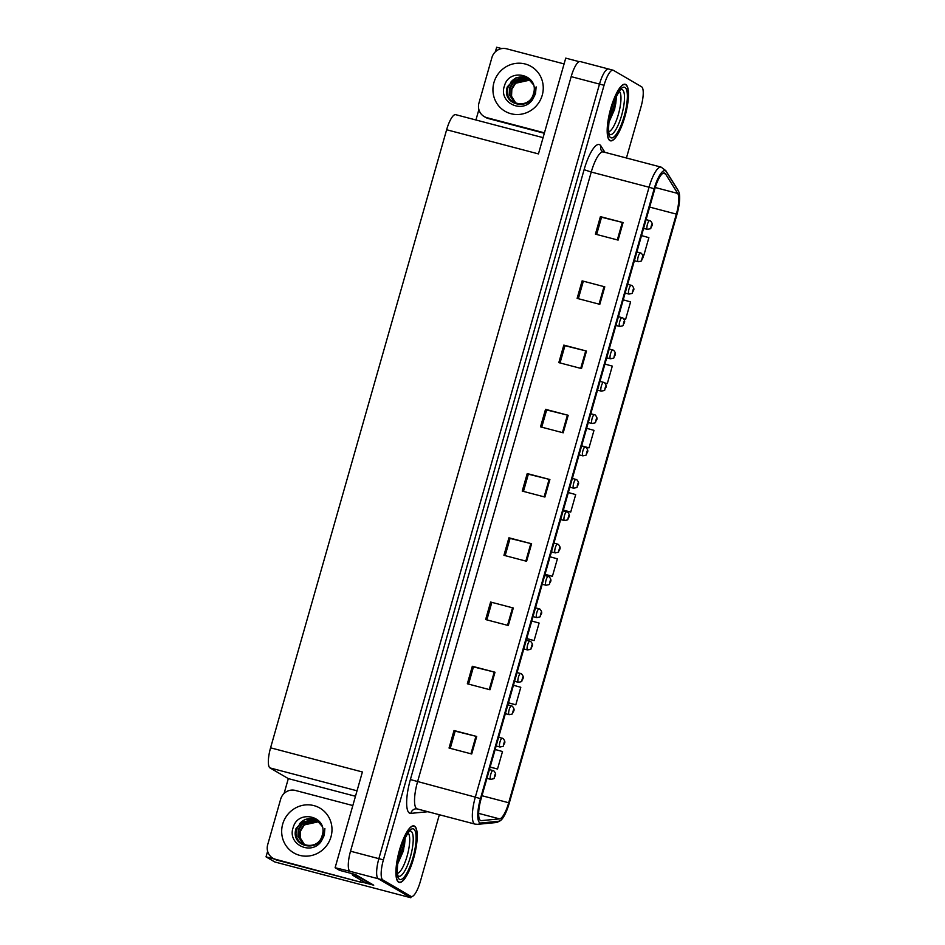 <?xml version="1.0" encoding="UTF-8"?>
<svg xmlns="http://www.w3.org/2000/svg" width="945" height="945" viewBox="0 0 945 945"><rect width="100%" height="100%" fill="white"/><g stroke="black" fill="none" stroke-linecap="round" stroke-linejoin="round"><path stroke-width="1.42" d="M284.091 793.457L288.32 778.609L269.998 767.919A18.262 4.938 -75.3 0 1 270.577 747.814L362.396 771.97L335.109 867.734L339.621 870.369L355.485 874.538L373.724 885.181L362.089 882.122M270.577 747.814L446.631 129.749L538.449 153.905L565.736 58.129L579.179 61.661M608.911 69.15A18.262 4.938 104.7 0 0 608.568 69.009L580.23 61.555A18.262 4.938 104.7 0 0 571.17 76.639L350.524 851.209A18.262 4.938 104.7 0 0 349.957 871.302L335.109 867.734M626.441 157.992L641.005 106.856A18.262 4.938 104.7 0 0 641.572 86.763L613.447 70.343A18.262 4.938 104.7 0 0 613.104 70.202L608.568 69.009A18.262 4.938 104.7 0 0 599.508 84.093L378.862 858.662A18.262 4.938 104.7 0 0 378.295 878.755L410.839 897.75L411.193 896.486M410.839 897.75L274.806 861.97L266.029 856.855L274.404 859.052M495.345 51.833L496.657 47.25L501.748 48.585M446.631 129.749A18.262 4.938 -75.3 0 1 455.691 114.664L543.08 137.651M288.32 778.609L355.474 796.269M475.926 119.991L478.891 109.596M266.029 856.855L267.636 851.232M398.589 882.205A29.224 7.903 104.7 0 0 399.144 882.429A29.224 7.903 104.7 0 0 413.934 857.245A29.224 7.903 104.7 0 0 414.56 826.143A29.224 7.903 104.7 0 0 414.005 825.906A29.224 7.903 104.7 0 0 399.203 851.102A29.224 7.903 104.7 0 0 398.589 882.205M609.844 140.569A29.224 7.903 104.7 0 0 610.399 140.805A29.224 7.903 104.7 0 0 625.188 115.609A29.224 7.903 104.7 0 0 625.814 84.507A29.224 7.903 104.7 0 0 625.259 84.282A29.224 7.903 104.7 0 0 610.47 109.466A29.224 7.903 104.7 0 0 609.844 140.569M480.426 820.437A19.479 5.268 -75.3 0 1 481.04 799.009L654.767 189.118A19.479 5.268 -75.3 0 1 664.441 173.029A19.479 5.268 -75.3 0 1 665.54 173.939L677.719 193.43A19.479 5.268 -75.3 0 1 676.36 214.113L508.693 802.742A19.479 5.268 -75.3 0 1 499.551 818.878L481.324 820.638A19.479 5.268 -75.3 0 1 480.792 820.591A19.479 5.268 -75.3 0 1 480.426 820.437M479.765 822.776A21.912 5.93 104.7 0 0 480.781 823L498.995 821.24A21.912 5.93 104.7 0 0 500.956 820.213A21.912 5.93 104.7 0 0 509.272 803.085L676.951 214.456A21.912 5.93 104.7 0 0 678.971 192.272A21.912 5.93 104.7 0 0 678.475 191.197L666.296 171.695A21.912 5.93 104.7 0 0 654.176 188.776L480.45 798.667A21.912 5.93 104.7 0 0 479.765 822.776M608.568 69.009A18.262 4.938 104.7 0 0 599.508 84.093L378.862 858.662A18.262 4.938 104.7 0 0 378.295 878.755L406.421 895.175A18.262 4.938 104.7 0 0 406.763 895.317L411.299 896.51A18.262 4.938 104.7 0 0 420.36 881.425L439.354 814.732M596.638 234.466L601.54 217.244L623.086 222.583L600.418 216.629L595.421 234.147L618.101 240.101L623.086 222.583M601.54 217.279L600.418 216.629M582.12 280.866L604.788 286.819L582.12 280.866L577.123 298.384L599.803 304.337L604.788 286.819M560.042 362.939L564.945 345.716L586.491 351.056L563.822 345.102L558.826 362.62L581.494 368.574L586.491 351.056M564.945 345.752L563.822 345.102M541.745 427.175L546.647 409.953L568.193 415.292L545.525 409.327L540.528 426.856L563.196 432.81L568.193 415.292M546.647 409.988L545.525 409.327M450.257 748.345L455.159 731.135L476.705 736.474L454.025 730.509L449.04 748.027L471.709 753.992L476.705 736.474M455.147 731.17L454.025 730.509M468.555 684.109L473.457 666.898L495.003 672.238L472.323 666.272L467.338 683.79L490.006 689.755L495.003 672.238M473.445 666.934L472.323 666.272M490.62 602.036L513.3 608.001L490.62 602.036L485.635 619.554L508.304 625.519L513.3 608.001M505.15 555.648L510.052 538.426L531.598 543.765L508.93 537.799L503.933 555.317L526.601 561.283L531.598 543.765M510.04 538.461L508.93 537.799M523.447 491.412L528.349 474.189L549.895 479.528L527.227 473.563L522.231 491.081L544.899 497.046L549.895 479.528M528.338 474.225L527.227 473.563M613.104 70.202A18.262 4.938 104.7 0 0 604.044 85.286L383.398 859.855A18.262 4.938 104.7 0 0 382.831 879.949L410.957 896.368A18.262 4.938 104.7 0 0 411.299 896.51M604.918 383.008L607.304 383.635L612.289 366.117L604.93 364.073M623.913 318.949L625.602 319.398L630.587 301.88L623.227 299.837M642.647 254.831L643.899 255.162L648.884 237.644L641.525 235.6M545.017 574.395L552.4 576.344L557.396 558.826L550.037 556.782M526.719 638.631L534.102 640.58L539.099 623.05L531.74 621.019M508.422 702.867L515.805 704.816L520.801 687.287L513.442 685.255M490.124 767.104L497.507 769.041L502.504 751.523L495.145 749.491M581.612 445.922L589.007 447.871L593.992 430.353L586.632 428.309M563.314 510.158L570.709 512.107L575.694 494.589L568.335 492.546M491.754 602.662L486.852 619.873M583.242 281.48L578.34 298.703M570.709 512.107L563.35 510.064M552.4 576.344L545.052 574.3M534.102 640.58L526.755 638.536M515.805 704.816L508.457 702.773M497.507 769.041L490.148 767.009M589.007 447.871L581.647 445.827M607.304 383.635L604.871 382.961M625.602 319.398L623.889 318.926M643.899 255.162L642.635 254.807M651.577 225.879L651.79 224.248L650.951 227.166L651.755 225.855M642.364 258.233L642.565 256.603L641.738 259.521L642.541 258.209M633.15 290.576L633.351 288.957L632.524 291.875L633.327 290.564M623.936 322.93L624.137 321.3L623.31 324.218L623.877 322.174L624.113 322.918M322.068 826.202L317.095 820.567L304.786 819.362L296.092 828.411C289.713 846.803 318.5 853.347 323.462 835.191L324.879 828.505L324.265 835.309L321.217 841.416C311.07 855.969 286.772 844.18 293.257 827.324C298.218 808.79 328.34 816.456 322.245 835.179C318.146 852.721 290.824 845.74 296.848 828.765L300.604 822.717L313.882 819.22L316.918 820.449M318.453 821.548L317.154 821.122L303.877 824.631L300.12 830.679L299.801 837.636L304.585 845.043M318.666 821.725L304.337 824.902L300.593 830.95L300.274 837.908L304.774 845.102M317.579 820.886L315.287 820.036L302.01 823.532L298.254 829.592L297.935 836.549L304.396 844.972M317.803 821.04L315.76 820.307L302.471 823.804L298.714 829.864L298.396 836.821L303.971 844.747M362.502 880.988A12.179 11.683 -59.7 0 0 361.97 882.5L277.18 860.198A12.179 11.683 120.3 0 1 274.369 859.04L272.892 858.178A12.179 11.683 120.3 0 1 267.695 844.676L280.677 799.127A12.179 11.683 120.3 0 1 295.336 790.433L352.828 805.553M361.97 882.5L275.704 859.336A12.179 11.683 120.3 0 1 272.892 858.178M360.494 881.638A12.179 11.683 120.3 0 1 361.037 880.138M370.783 883.457A12.179 3.296 104.7 0 0 370.653 883.929L358.58 876.889A12.179 3.296 -75.3 0 1 357.895 875.944M351.989 873.617A12.179 3.296 104.7 0 0 352.91 875.401L364.983 882.441L370.653 883.929M533.323 84.566L528.361 78.931L516.041 77.738L507.347 86.775C500.968 105.167 529.767 111.723 534.716 93.555L536.134 86.881L535.52 93.673L532.472 99.792C522.325 114.345 498.039 102.556 504.512 85.688C509.473 67.154 539.595 74.82 533.5 93.555C529.413 111.097 502.078 104.104 508.103 87.141L511.859 81.081L525.148 77.585L528.184 78.813M529.708 79.912L528.42 79.498L515.131 82.995L511.387 89.054L511.068 96.012L515.852 103.407M529.921 80.089L515.604 83.266L511.847 89.326L511.529 96.284L516.041 103.477M528.846 79.25L526.554 78.4L513.265 81.908L509.509 87.956L509.19 94.913L515.651 103.336M529.058 79.415L527.015 78.671L513.726 82.18L509.981 88.228L509.662 95.185L515.226 103.111M544.332 133.269L488.435 118.562A12.179 11.683 120.3 0 1 485.624 117.404L484.159 116.542A12.179 11.683 120.3 0 1 478.95 103.052L491.932 57.503A12.179 11.683 120.3 0 1 506.591 48.797L564.082 63.917M544.462 132.832L486.97 117.712A12.179 11.683 120.3 0 1 484.159 116.542M408.075 832.97A21.062 5.705 -75.3 0 1 407.555 854.434A21.062 5.705 -75.3 0 1 397.455 873.369M397.585 864.12L403.409 850.866L405.263 837.79M398.672 881.909A28.917 7.82 -75.3 0 1 399.286 851.138A28.917 7.82 -75.3 0 1 413.922 826.202A28.917 7.82 -75.3 0 1 414.477 826.438A28.917 7.82 -75.3 0 1 413.863 857.209A28.917 7.82 -75.3 0 1 399.215 882.134A28.917 7.82 -75.3 0 1 398.672 881.909M404.354 839.467L403.574 845.338L397.951 861.344M405.24 837.613L404.472 845.574L397.621 863.742M619.329 91.346A21.062 5.705 -75.3 0 1 618.81 112.798A21.062 5.705 -75.3 0 1 608.71 131.733M608.84 122.496L614.663 109.23L616.53 96.166M609.927 140.273A28.917 7.82 -75.3 0 1 610.541 109.502A28.917 7.82 -75.3 0 1 625.188 84.577A28.917 7.82 -75.3 0 1 625.732 84.802A28.917 7.82 -75.3 0 1 625.117 115.573A28.917 7.82 -75.3 0 1 610.47 140.51A28.917 7.82 -75.3 0 1 609.927 140.273M615.608 97.831L614.829 103.702L609.218 119.708M616.506 95.988L615.727 103.938L608.887 122.106M614.722 355.285L614.923 353.654L614.096 356.572L614.888 355.261M605.509 387.639L605.71 386.009L604.871 388.927L605.674 387.615M596.283 419.982L596.496 418.363L595.657 421.281L596.46 419.97M587.069 452.336L587.282 450.706L586.443 453.624L587.01 451.58L587.247 452.324M577.856 484.69L578.057 483.06L577.23 485.978L578.033 484.667M568.642 517.045L568.843 515.415L568.016 518.332L568.819 517.021M559.428 549.388L559.629 547.769L558.802 550.687L559.605 549.376M550.214 581.742L550.415 580.112L549.588 583.03L550.38 581.73M541.001 614.096L541.202 612.466L540.363 615.384L541.166 614.073M531.775 646.451L531.988 644.821L531.149 647.738L531.952 646.427M522.561 678.793L522.762 677.175L521.935 680.093L522.739 678.782M513.348 711.148L513.548 709.518L512.722 712.435L513.289 710.392L513.525 711.136M504.134 743.502L504.335 741.872L503.508 744.79L504.311 743.479M494.92 775.857L495.121 774.227L494.294 777.144L495.085 775.833M349.957 871.302L382.831 879.949M350.524 851.209L383.398 859.855M571.17 76.639L604.044 85.286M269.998 767.919L357.033 790.8M584.105 169.687L591.251 172.037L417.513 781.917A24.346 6.591 104.7 0 0 416.745 808.719A24.346 6.591 104.7 0 0 417.206 808.908L415.906 808.802A6.083 5.835 84.5 0 0 410.827 813.373A30.441 8.233 -75.3 0 1 410.378 779.566L584.105 169.687A30.441 8.233 -75.3 0 1 599.78 144.786A30.441 8.233 -75.3 0 1 600.937 145.967L604.906 152.334M603.323 151.921A24.346 6.591 104.7 0 0 591.251 172.037L649.061 187.24A24.346 6.591 -75.3 0 1 661.146 167.123L603.323 151.921L601.445 150.68A6.083 5.682 148 0 1 600.937 145.967M417.206 808.908L475.028 824.111A24.346 6.591 -75.3 0 1 474.567 823.922A24.346 6.591 -75.3 0 1 475.323 797.131L480.45 798.667M475.028 824.111L477.65 824.323A6.083 5.835 -95.5 0 0 480.781 823M678.475 191.197A6.083 5.682 -32 0 0 677.967 190.134L665.8 170.643L661.146 167.123M500.956 820.213L495.877 822.563A6.083 5.835 -95.5 0 0 498.995 821.24M666.296 171.695A6.083 5.682 -32 0 0 665.8 170.643M654.176 188.776L649.061 187.24L475.323 797.131L410.378 779.566M427.896 811.72L410.827 813.373M410.957 896.368L406.421 895.175M676.36 214.113L649.652 207.085M677.719 193.43L655.239 187.523M665.54 173.939L663.024 173.278M481.324 820.638L480.32 820.366M499.551 818.878L478.642 813.373M508.693 802.742L481.974 795.725M549.128 479.339L544.131 496.846M530.83 543.564L525.833 561.082M512.533 607.8L507.536 625.318M494.235 672.037L489.238 689.555M475.937 736.273L470.941 753.791M567.425 415.103L562.429 432.609M585.723 350.867L580.726 368.373M604.02 286.63L599.035 304.136M622.318 222.394L617.333 239.9M647.49 229.387A4.571 1.24 -75.3 0 1 647.372 229.375A4.571 1.24 -75.3 0 1 647.29 229.34A4.571 1.24 -75.3 0 1 647.384 224.485A4.571 1.24 -75.3 0 1 649.699 220.551A4.571 1.24 -75.3 0 1 649.782 220.587M638.277 261.741A4.571 1.24 -75.3 0 1 638.159 261.73A4.571 1.24 -75.3 0 1 638.076 261.694A4.571 1.24 -75.3 0 1 638.17 256.839A4.571 1.24 -75.3 0 1 640.486 252.894A4.571 1.24 -75.3 0 1 640.568 252.929M629.063 294.096A4.571 1.24 -75.3 0 1 628.945 294.084A4.571 1.24 -75.3 0 1 628.862 294.049A4.571 1.24 -75.3 0 1 628.957 289.182A4.571 1.24 -75.3 0 1 631.26 285.248A4.571 1.24 -75.3 0 1 631.355 285.284M619.849 326.438A4.571 1.24 -75.3 0 1 619.731 326.438A4.571 1.24 -75.3 0 1 619.636 326.403A4.571 1.24 -75.3 0 1 619.743 321.536A4.571 1.24 -75.3 0 1 622.046 317.603A4.571 1.24 -75.3 0 1 622.141 317.638M282.685 824.146A25.928 24.901 120.3 0 1 313.917 805.612A25.928 24.901 120.3 0 1 330.974 836.845A25.928 24.901 120.3 0 1 299.742 855.367A25.928 24.901 120.3 0 1 282.685 824.146M317.024 820.52A13.762 13.206 -59.7 0 0 299.341 824.099M352.91 875.401L358.58 876.889M277.18 860.198L275.704 859.336M493.952 82.51A25.928 24.901 120.3 0 1 525.172 63.988A25.928 24.901 120.3 0 1 542.241 95.209A25.928 24.901 120.3 0 1 511.009 113.731A25.928 24.901 120.3 0 1 493.952 82.51M528.29 78.884A13.762 13.206 -59.7 0 0 510.595 82.475M488.435 118.562L486.97 117.712M398.188 875.956L398.247 876.003C399.062 876.358 396.073 877.81 398.022 860.883C399.782 844.724 410.52 827.974 410.059 831.068L409.988 831.08A23.33 6.308 -75.3 0 1 411.099 831.316A23.33 6.308 -75.3 0 1 410.366 856.985A23.33 6.308 -75.3 0 1 398.353 876.062A23.33 6.308 -75.3 0 1 398.235 875.98M399.416 879.287A26.176 7.087 -75.3 0 1 400.243 850.476A26.176 7.087 -75.3 0 1 413.721 829.06A26.176 7.087 -75.3 0 1 412.906 857.871A26.176 7.087 -75.3 0 1 399.416 879.287M621.302 89.444A23.33 6.308 -75.3 0 1 622.365 89.68A23.33 6.308 -75.3 0 1 621.633 115.349A23.33 6.308 -75.3 0 1 609.608 134.426A23.33 6.308 -75.3 0 1 609.49 134.355M610.683 137.651A26.176 7.087 -75.3 0 1 611.498 108.84A26.176 7.087 -75.3 0 1 624.988 87.436A26.176 7.087 -75.3 0 1 624.161 116.235A26.176 7.087 -75.3 0 1 610.683 137.651M610.635 358.793A4.571 1.24 -75.3 0 1 610.517 358.781A4.571 1.24 -75.3 0 1 610.423 358.746A4.571 1.24 -75.3 0 1 610.517 353.891A4.571 1.24 -75.3 0 1 612.832 349.957A4.571 1.24 -75.3 0 1 612.915 349.993M601.41 391.147A4.571 1.24 -75.3 0 1 601.292 391.135A4.571 1.24 -75.3 0 1 601.209 391.1A4.571 1.24 -75.3 0 1 601.303 386.245A4.571 1.24 -75.3 0 1 603.619 382.3A4.571 1.24 -75.3 0 1 603.701 382.335M592.196 423.502A4.571 1.24 -75.3 0 1 592.078 423.49A4.571 1.24 -75.3 0 1 591.995 423.454A4.571 1.24 -75.3 0 1 592.09 418.588A4.571 1.24 -75.3 0 1 594.405 414.654A4.571 1.24 -75.3 0 1 594.488 414.69M582.982 455.844A4.571 1.24 -75.3 0 1 582.864 455.844A4.571 1.24 -75.3 0 1 582.781 455.809A4.571 1.24 -75.3 0 1 582.876 450.942A4.571 1.24 -75.3 0 1 585.191 447.009A4.571 1.24 -75.3 0 1 585.274 447.044M573.769 488.199A4.571 1.24 -75.3 0 1 573.65 488.187A4.571 1.24 -75.3 0 1 573.568 488.152A4.571 1.24 -75.3 0 1 573.662 483.297A4.571 1.24 -75.3 0 1 575.977 479.363A4.571 1.24 -75.3 0 1 576.06 479.398M564.555 520.553A4.571 1.24 -75.3 0 1 564.437 520.541A4.571 1.24 -75.3 0 1 564.342 520.506A4.571 1.24 -75.3 0 1 564.448 515.651A4.571 1.24 -75.3 0 1 566.752 511.706A4.571 1.24 -75.3 0 1 566.846 511.741M555.341 552.908A4.571 1.24 -75.3 0 1 555.223 552.896A4.571 1.24 -75.3 0 1 555.128 552.86A4.571 1.24 -75.3 0 1 555.235 547.994A4.571 1.24 -75.3 0 1 557.538 544.06A4.571 1.24 -75.3 0 1 557.633 544.096M546.127 585.25A4.571 1.24 -75.3 0 1 545.997 585.25A4.571 1.24 -75.3 0 1 545.915 585.215A4.571 1.24 -75.3 0 1 546.009 580.348A4.571 1.24 -75.3 0 1 548.324 576.415A4.571 1.24 -75.3 0 1 548.407 576.45M536.902 617.605A4.571 1.24 -75.3 0 1 536.784 617.593A4.571 1.24 -75.3 0 1 536.701 617.557A4.571 1.24 -75.3 0 1 536.795 612.703A4.571 1.24 -75.3 0 1 539.111 608.769A4.571 1.24 -75.3 0 1 539.193 608.804M527.688 649.959A4.571 1.24 -75.3 0 1 527.57 649.947A4.571 1.24 -75.3 0 1 527.487 649.912A4.571 1.24 -75.3 0 1 527.582 645.057A4.571 1.24 -75.3 0 1 529.897 641.112A4.571 1.24 -75.3 0 1 529.98 641.147M518.474 682.314A4.571 1.24 -75.3 0 1 518.356 682.302A4.571 1.24 -75.3 0 1 518.273 682.266A4.571 1.24 -75.3 0 1 518.368 677.4A4.571 1.24 -75.3 0 1 520.683 673.466A4.571 1.24 -75.3 0 1 520.766 673.501M509.26 714.656A4.571 1.24 -75.3 0 1 509.142 714.656A4.571 1.24 -75.3 0 1 509.06 714.621A4.571 1.24 -75.3 0 1 509.154 709.754A4.571 1.24 -75.3 0 1 511.469 705.82A4.571 1.24 -75.3 0 1 511.552 705.856M500.047 747.011A4.571 1.24 -75.3 0 1 499.929 746.999A4.571 1.24 -75.3 0 1 499.834 746.963A4.571 1.24 -75.3 0 1 499.94 742.108A4.571 1.24 -75.3 0 1 502.244 738.175A4.571 1.24 -75.3 0 1 502.338 738.21M490.833 779.365A4.571 1.24 -75.3 0 1 490.715 779.353A4.571 1.24 -75.3 0 1 490.62 779.318A4.571 1.24 -75.3 0 1 490.715 774.463A4.571 1.24 -75.3 0 1 493.03 770.518A4.571 1.24 -75.3 0 1 493.125 770.553M678.971 192.272L677.967 190.134M477.65 824.323L495.877 822.563M646.085 219.594L650.491 220.87C652.31 222.925 652.759 224.603 651.861 225.914M643.58 228.383L647.372 229.375C652.794 228.253 649.569 229.198 651.802 226.115M636.871 251.949L641.265 253.225C643.096 255.28 643.545 256.957 642.647 258.268M634.367 260.737L638.159 261.73C643.58 260.596 640.356 261.552 642.588 258.457M627.657 284.303L632.051 285.579C633.871 287.634 634.331 289.312 633.433 290.611M625.153 293.08L628.945 294.084C634.367 292.95 631.142 293.895 633.374 290.812M618.443 316.658L622.838 317.933C624.657 319.989 625.117 321.666 624.208 322.966M615.939 325.434L619.731 326.438C625.153 325.304 621.928 326.249 624.161 323.166M413.922 826.202L412.823 825.918M399.215 882.134L398.117 881.85M609.442 134.32L609.501 134.367C610.328 134.722 607.34 136.186 609.289 119.259C611.049 103.088 621.775 86.338 621.326 89.444L621.243 89.456M625.188 84.577L624.09 84.282M610.47 140.51L609.371 140.214M609.23 349L613.624 350.276C615.443 352.331 615.904 354.009 614.994 355.32M606.725 357.789L610.517 358.781C615.939 357.659 612.714 358.604 614.935 355.521M600.004 381.355L604.41 382.63C606.229 384.686 606.69 386.363 605.78 387.674M597.512 390.143L601.292 391.135C606.725 390.002 603.489 390.958 605.721 387.863M590.79 413.709L595.196 414.985C597.016 417.04 597.476 418.718 596.567 420.017M588.286 422.486L592.078 423.49C597.5 422.356 594.275 423.301 596.508 420.218M581.577 446.064L585.971 447.339C587.802 449.395 588.251 451.072 587.353 452.371M579.072 454.84L582.864 455.844C588.286 454.71 585.061 455.655 587.294 452.572M572.363 478.406L576.757 479.682C578.576 481.737 579.037 483.415 578.139 484.726M569.859 487.195L573.65 488.187C579.072 487.065 575.848 488.01 578.08 484.927M563.149 510.761L567.543 512.036C569.362 514.092 569.823 515.769 568.914 517.08M560.645 519.549L564.437 520.541C569.859 519.407 566.634 520.364 568.866 517.269M553.935 543.115L558.33 544.391C560.149 546.446 560.609 548.124 559.7 549.423M551.431 551.892L555.223 552.896C560.645 551.762 557.42 552.707 559.653 549.624M544.722 575.47L549.116 576.745C550.935 578.801 551.396 580.478 550.486 581.777M542.217 584.246L545.997 585.25C551.431 584.116 548.194 585.061 550.427 581.978M535.496 607.812L539.902 609.088C541.721 611.143 542.182 612.821 541.272 614.132M533.004 616.601L536.784 617.593C542.217 616.471 538.981 617.416 541.213 614.333M526.282 640.167L530.688 641.442C532.507 643.498 532.956 645.175 532.059 646.486M523.778 648.955L527.57 649.947C532.992 648.813 529.767 649.77 532 646.675M517.069 672.521L521.463 673.797C523.294 675.852 523.743 677.53 522.845 678.829M514.564 681.298L518.356 682.302C523.778 681.168 520.553 682.113 522.786 679.03M507.855 704.875L512.249 706.151C514.068 708.207 514.529 709.884 513.631 711.183M505.351 713.652L509.142 714.656C514.564 713.522 511.339 714.467 513.572 711.384M498.641 737.218L503.035 738.494C504.854 740.549 505.315 742.227 504.406 743.538M496.137 746.007L499.929 746.999C505.351 745.877 502.126 746.822 504.358 743.739M489.427 769.573L493.822 770.848C495.641 772.904 496.101 774.581 495.192 775.892M486.923 778.361L490.715 779.353C496.137 778.219 492.912 779.176 495.133 776.081"/></g></svg>
